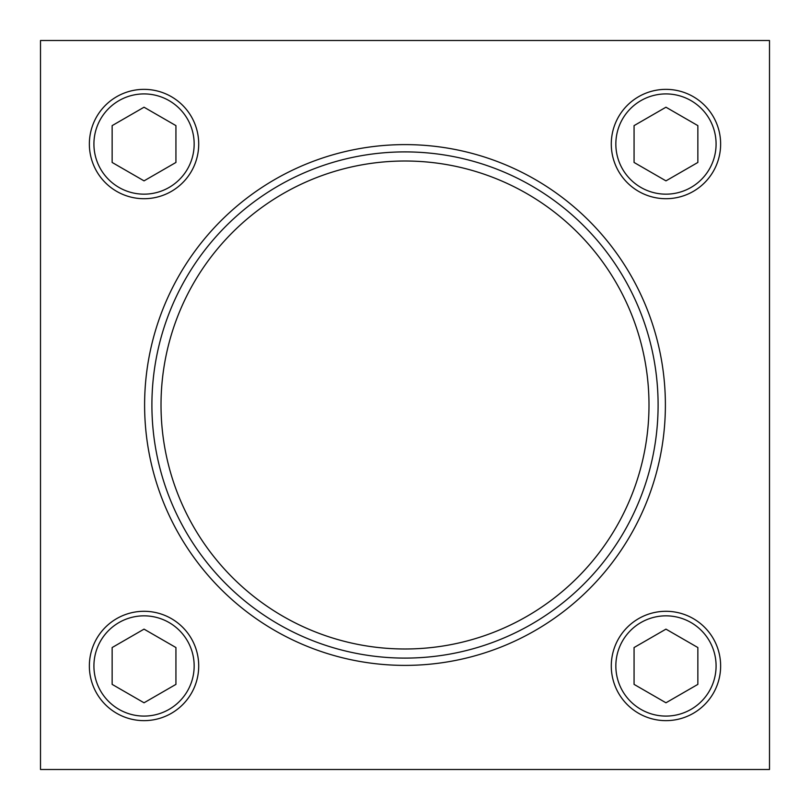 <?xml version="1.0" encoding="UTF-8"?>
<svg xmlns="http://www.w3.org/2000/svg" width="810" height="810" viewBox="0 0 810 810"><rect width="100%" height="100%" fill="white"/><g stroke="black" fill="none" stroke-linecap="round" stroke-linejoin="round"><path stroke-width="1.21" d="M89.363 665.962A54.675 54.675 0 0 1 171.376 618.617A54.675 54.675 0 0 1 171.376 713.316A54.675 54.675 0 0 1 89.363 665.962A54.675 54.675 0 0 1 171.376 618.617A54.675 54.675 0 0 1 171.376 713.316A54.675 54.675 0 0 1 89.363 665.962M611.287 144.038A54.675 54.675 0 0 1 693.299 96.684A54.675 54.675 0 0 1 693.299 191.383A54.675 54.675 0 0 1 611.287 144.038A54.675 54.675 0 0 1 693.299 96.684A54.675 54.675 0 0 1 693.299 191.383A54.675 54.675 0 0 1 611.287 144.038M40.5 40.5L40.5 769.5L769.5 769.5L769.5 40.5L40.5 40.5M89.363 144.038A54.675 54.675 0 0 1 171.376 96.684A54.675 54.675 0 0 1 171.376 191.383A54.675 54.675 0 0 1 89.363 144.038A54.675 54.675 0 0 1 171.376 96.684A54.675 54.675 0 0 1 171.376 191.383A54.675 54.675 0 0 1 89.363 144.038M611.287 665.962A54.675 54.675 0 0 1 693.299 618.617A54.675 54.675 0 0 1 693.299 713.316A54.675 54.675 0 0 1 611.287 665.962A54.675 54.675 0 0 1 693.299 618.617A54.675 54.675 0 0 1 693.299 713.316A54.675 54.675 0 0 1 611.287 665.962M161.018 405A243.982 243.982 0 0 1 526.996 193.701A243.982 243.982 0 0 1 526.996 616.299A243.982 243.982 0 0 1 161.018 405M151.905 405A253.095 253.095 0 0 1 531.552 185.814A253.095 253.095 0 0 1 531.552 624.186A253.095 253.095 0 0 1 151.905 405M144.605 405A260.395 260.395 0 0 1 535.197 179.496A260.395 260.395 0 0 1 535.197 630.504A260.395 260.395 0 0 1 144.605 405M665.962 180.863L697.856 162.456L697.856 125.621L665.962 107.214L634.068 125.621L634.068 162.456L665.962 180.863M144.038 180.863L175.932 162.456L175.932 125.621L144.038 107.214L112.144 125.621L112.144 162.456L144.038 180.863M144.038 702.786L175.932 684.379L175.932 647.544L144.038 629.137L112.144 647.544L112.144 684.379L144.038 702.786M665.962 702.786L697.856 684.379L697.856 647.544L665.962 629.137L634.068 647.544L634.068 684.379L665.962 702.786M615.843 144.038A50.119 50.119 0 0 1 691.021 100.632A50.119 50.119 0 0 1 691.021 187.444A50.119 50.119 0 0 1 615.843 144.038M93.919 144.038A50.119 50.119 0 0 1 169.098 100.632A50.119 50.119 0 0 1 169.098 187.444A50.119 50.119 0 0 1 93.919 144.038M93.919 665.962A50.119 50.119 0 0 1 169.098 622.556A50.119 50.119 0 0 1 169.098 709.368A50.119 50.119 0 0 1 93.919 665.962M615.843 665.962A50.119 50.119 0 0 1 691.021 622.556A50.119 50.119 0 0 1 691.021 709.368A50.119 50.119 0 0 1 615.843 665.962"/></g></svg>
